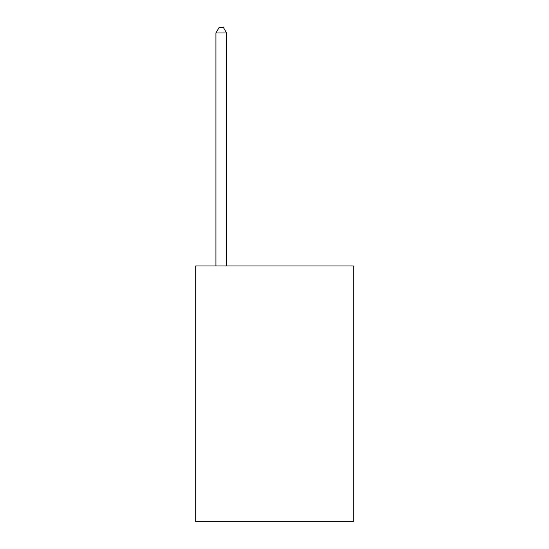 <?xml version="1.0" encoding="UTF-8"?>
<svg xmlns="http://www.w3.org/2000/svg" width="549" height="549" viewBox="0 0 549 549"><rect width="100%" height="100%" fill="white"/><g stroke="black" fill="none" stroke-linecap="round" stroke-linejoin="round"><path stroke-width="0.82" d="M353.302 265.984L353.302 521.55L195.698 521.55L195.698 265.984L353.302 265.984M226.579 265.984L226.579 32.988L215.935 32.988L215.935 265.984M215.935 32.988L219.126 27.45L223.388 27.45L226.579 32.988"/></g></svg>
